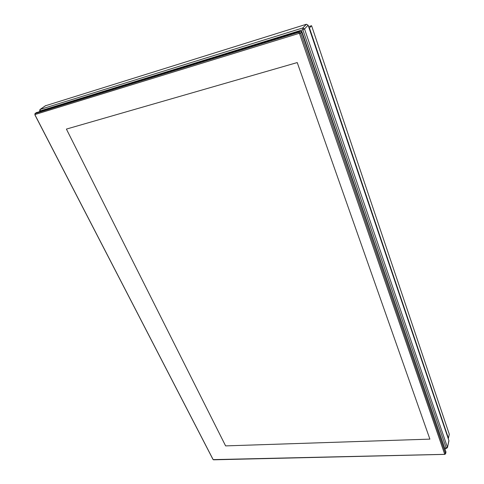 <?xml version="1.0" encoding="UTF-8"?>
<svg xmlns="http://www.w3.org/2000/svg" width="484" height="484" viewBox="0 0 484 484"><rect width="100%" height="100%" fill="white"/><g stroke="black" fill="none" stroke-linecap="round" stroke-linejoin="round"><path stroke-width="0.73" d="M445.111 448.426L446.454 448.39L446.206 448.045L447.44 447.252L304.521 28.925L302.833 29.748L302.784 27.957L40.178 109.42L40.093 110.939L39.652 110.975L39.894 111.447M447.446 447.615L448.898 440.579L308.114 25.21L306.396 24.254L45.429 105.778M308.114 25.21L304.521 28.925L302.784 27.957L306.396 24.254M45.744 105.56L39.984 109.517L39.863 110.757M448.904 440.942L448.898 440.579M36.379 112.657L299.935 31.188L301.689 32.162L445.964 452.098M213.88 459.8L444.76 454.367L445.589 453.804L300.709 33.178L298.949 32.198L34.993 113.577L34.878 114.829L212.936 459.304M444.457 454.349L213.148 459.619L35.023 114.95L35.126 114.502L298.985 33.402L299.572 33.729L444.76 454.367M429.895 439.127L225.611 445.891L66.405 129.089L297.23 62.569L429.895 439.127L297.23 62.569L66.405 129.089L225.611 445.891L429.895 439.127M445.304 449.842L301.738 31.188L301.102 31.381M301.738 31.188L301.344 31.593M448.093 438.208L448.414 438.201L449.285 434.227L311.575 25.712L308.598 26.638M448.414 438.201L309.451 27.933L311.575 25.712M309.451 27.933L309.076 28.048M40.287 111.326L40.093 110.939L302.833 29.748L446.206 448.045L444.99 448.081M36.699 112.433L35.187 113.48L35.126 114.502M213.492 459.788L213.964 459.8M445.952 451.729L445.558 453.538L444.723 454.077M301.689 32.162L299.572 33.729M299.935 31.188L298.949 32.198L298.985 33.402M446.454 448.39L447.47 447.519L448.928 440.839M39.984 109.517L39.652 110.975M45.556 105.657L40.015 109.499M36.506 112.53L34.993 113.577M213.474 459.788L213.916 459.8M445.982 451.995L445.589 453.804"/></g></svg>
